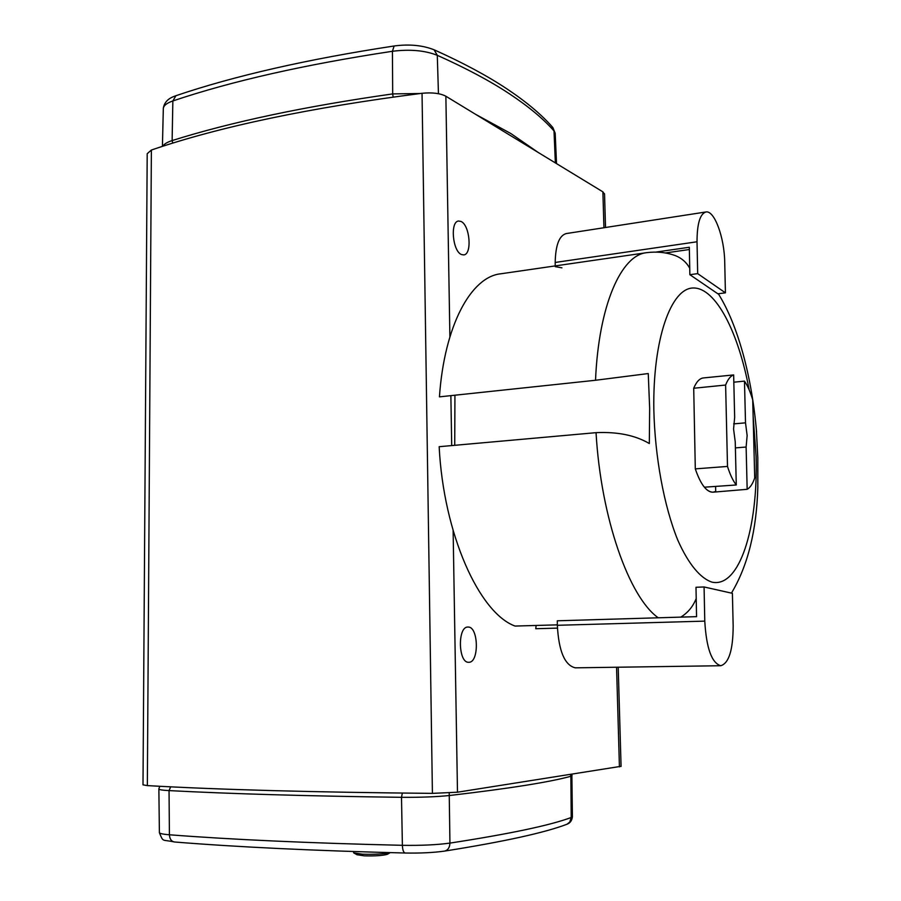 <?xml version="1.0" encoding="UTF-8"?>
<svg xmlns="http://www.w3.org/2000/svg" width="901" height="901" viewBox="0 0 901 901"><rect width="100%" height="100%" fill="white"/><g stroke="black" fill="none" stroke-linecap="round" stroke-linejoin="round"><path stroke-width="1.35" d="M389.851 852.628C383.488 854.035 374.343 854.553 362.427 854.193L353.699 852.887L353.496 851.546M387.723 854.103L387.464 854.272C382.936 855.601 375.199 856.119 364.229 855.826L357.044 854.745L354.003 853.056M557.336 625.294C558.721 651.108 564.702 665.287 575.277 667.832L720.777 665.726C728.909 663.237 733.042 650.004 733.166 626.026L732.4 593.331L704.075 586.968L695.989 587.283L696.563 616.656L557.314 620.789L557.336 625.294L704.773 621.127C706.373 648.179 711.711 663.046 720.777 665.726M704.075 586.968L704.773 621.127M705.945 211.972C700.032 213.796 697.059 223.73 697.025 241.772L697.678 273.634L725.429 292.836L724.719 262.236C724.427 237.56 714.414 210.113 705.945 211.972L566.211 233.573C559.228 235.533 555.557 245.151 555.196 262.45L555.207 265.908M655.928 252.089L689.321 247.268L689.862 274.692L697.678 273.634M725.429 292.836L717.872 293.805L689.862 274.692M561.909 267.834L555.219 266.64M689.366 249.509L665.298 252.967M735.385 447.898L746.118 447.031L747.143 435.566L745.51 422.839L733.673 423.887M733.651 374.929L703.422 377.936C699.649 378.341 696.405 381.787 693.714 388.252L725.62 385.042C727.862 379.31 730.542 375.942 733.651 374.929L734.664 417.366L733.572 428.977L735.25 441.963L736.275 484.975C733.009 480.796 730.08 474.624 727.501 466.436L695.302 468.869C700.595 484.378 706.519 492.149 713.063 492.183C710.191 492.34 707.296 490.673 704.368 487.193L736.275 484.975M733.819 382.193L744.474 381.112C747.605 385.662 750.353 391.912 752.718 399.886L754.723 477.924C752.695 483.871 750.173 487.666 747.166 489.311L713.063 492.183L715.709 491.45L715.597 486.416M744.474 381.112L745.51 422.839M746.118 447.031L747.166 489.311M725.62 385.042L727.501 466.436M468.137 627.051L467.923 627.051C457.37 626.386 458.215 663.316 468.757 662.28L468.779 662.28C479.309 662.877 478.611 626.522 468.137 627.051M460.963 221.443L458.598 221.027C449.937 221.376 452.584 251.503 461.549 254.555L463.722 254.904C472.349 254.532 469.905 224.923 460.963 221.443M604.548 194.244L602.893 191.857L445.871 96.227C440.195 93.276 432.243 92.296 422.04 93.287C310.237 107.624 220.013 126.545 151.379 150.039L147.201 153.699L143 784.839L147.347 785.604L151.379 150.039M621.071 766.312L457.483 792.204L432.412 793.376C314.235 792.283 219.213 789.693 147.347 785.604M646.13 252.753L500.855 273.78C471.155 276.63 444.328 325.362 439.44 396.857L595.527 380.267L648.258 373.555L649.655 408.333L649.317 443.529C635.273 435.284 617.512 431.669 596.045 432.66L439.159 446.705C443.562 534.124 479.242 613.052 515.057 626.06L557.336 624.855M680.796 617.129C687.88 612.759 693.015 606.553 696.214 598.501M757.82 487.362L757.797 457.764L756.344 429.236M536.118 625.463L535.746 628.718L557.392 628.121M693.714 388.252L695.302 468.869M689.738 268.261C686.585 262.439 681.82 258.227 675.446 255.647L672.585 254.701M454.723 445.308L454.937 395.201M158.869 789.118L159.387 832.4C159.072 833.425 162.417 834.213 169.411 834.777L169.05 790.605C161.943 790.211 158.542 789.636 158.858 788.882L159.804 786.28M402.33 793.083L401.497 797.317L402.387 845.318C402.612 850.037 403.535 852.605 405.168 853.022C313.12 850.679 236.22 846.996 174.467 841.985C171.37 841.433 169.692 839.022 169.411 834.777C231.602 839.597 309.257 843.111 402.387 845.318C421.139 845.611 436.985 844.868 449.937 843.099C509.808 833.875 550.229 825.339 571.211 817.5L570.862 776.268C549.903 782.079 509.549 788.488 449.813 795.47C436.647 796.844 420.542 797.453 401.497 797.317C308.581 796.101 231.095 793.86 169.05 790.605L170.683 786.821M449.216 792.981L449.937 843.099C449.712 847.537 447.955 850.206 444.666 851.085C504.301 841.613 545.105 832.648 567.089 824.19L569.781 822.016L571.211 817.5L572.405 816.475M572.079 775.502L570.862 776.268L570.457 774.545M571.853 774.319L572.405 816.757C571.932 820.586 570.153 823.063 567.089 824.19L566.301 824.471M697.025 241.772L555.196 262.45M457.483 792.204L453.124 530.621M451.705 445.578L450.872 395.64M449.892 336.861L445.871 96.227M619.426 766.886L616.566 667.236M603.929 227.75L602.893 191.857M432.412 793.376L422.04 93.287M753.123 415.902L756.108 456.604C758.158 527.862 739.541 588.128 712.06 582.159C700.392 578.386 688.387 564.003 677.789 540.149C664.082 506.328 654.948 457.303 653.833 409.775C652.673 339.091 671.076 287.847 693.398 287.982C715.766 287.701 738.527 332.278 749.159 389.84M658.259 617.793C629.123 597.386 600.922 518.03 596.045 432.66M595.527 380.267C598.658 305.202 621.217 254.814 646.783 252.652C656.852 251.379 666.413 252.37 675.446 255.647M555.241 134.181L554.002 130.927C543.382 118.842 528.482 106.442 509.302 93.715C490.043 80.977 466.042 68.172 437.289 55.321L438.449 93.704M434.091 49.78L437.289 55.321C424.99 50.445 410.034 49.093 392.431 51.278L392.69 93.907L420.215 93.513M475.559 114.303L510.811 133.517L538.1 152.393M552.122 126.714L554.002 130.927L555.365 162.912M162.417 146.39L163.306 109.314C163.081 106.025 166.257 103.232 172.857 100.946L175.92 95.709C234.677 75.797 307.41 59.218 394.131 45.985L392.431 51.278C304.966 64.534 231.771 81.09 172.857 100.946L172.125 140.579C231.275 121.962 304.797 106.408 392.69 93.907L393.129 97.049M162.844 146.255C164.072 144.047 167.169 142.155 172.125 140.579L172.755 143.146M405.168 853.022C420.463 853.292 433.629 852.65 444.666 851.085M174.467 841.985C161.493 839.203 163.588 842.638 159.387 832.727M387.464 854.272L390.167 852.639M621.071 766.413L618.21 667.213M605.517 227.502L604.537 193.783M731.443 593.117C747.83 565.749 756.626 530.475 757.831 487.295M756.57 431.951C751.839 376.472 737.953 325.148 718.322 293.749M556.514 163.61L555.196 133.235L552.831 127.514C541.771 114.799 526.488 101.937 506.981 88.929C487.441 75.909 463.26 62.912 434.417 49.927C422.873 45.275 409.437 43.958 394.131 45.985M175.92 95.709C175.008 96.216 164.737 98.446 163.329 108.266"/></g></svg>
